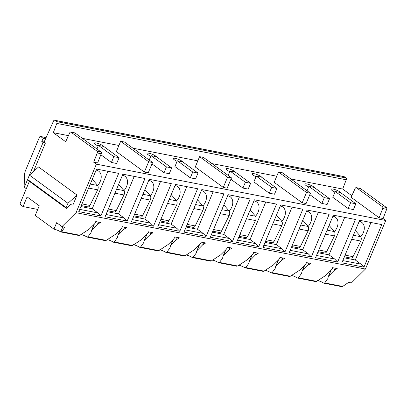 <?xml version="1.0" encoding="UTF-8"?>
<svg xmlns="http://www.w3.org/2000/svg" width="407" height="407" viewBox="0 0 407 407"><rect width="100%" height="100%" fill="white"/><g stroke="black" fill="none" stroke-linecap="round" stroke-linejoin="round"><path stroke-width="0.61" d="M37.734 209.427L23.051 206.568L20.62 204.792A1.435 0.951 -79 0 1 20.35 202.91L29.365 181.354M33.476 171.535L45.431 142.949L44.134 142.002L45.559 138.818L43.193 138.36L40.771 136.589A1.435 0.951 -79 0 0 40.507 136.472A1.435 0.951 -79 0 0 39.418 137.286L25.432 170.726A7.168 4.757 -79 0 0 24.623 174.379L24.074 187.886L43.066 142.486L41.768 141.539L43.193 138.36M351.831 195.716L342.684 189.036L346.225 179.762A1.435 0.951 101 0 0 345.93 177.935L344.246 176.704A1.435 0.951 101 0 0 343.981 176.587L54.589 120.248A1.435 0.951 101 0 0 53.521 121.021L45.559 138.818M54.589 120.248A1.435 0.951 101 0 1 54.853 120.37L56.537 121.601A1.435 0.951 101 0 1 56.832 123.423L53.292 132.697L65.664 141.733L69.724 132.84A1.435 0.951 -79 0 1 70.782 132.082A1.435 0.951 -79 0 1 71.047 132.199L74.995 132.967A1.435 0.951 -79 0 0 74.73 132.85L70.782 132.082M23.051 206.568L27.096 196.896L39.255 205.779L35.211 215.451L53.958 229.146L56.654 222.695L61.991 226.592L76.043 212.703L96.352 164.153L93.661 162.19L97.258 152.971A1.435 0.951 -79 0 0 96.968 151.134L71.047 132.199M77.06 195.095L67.949 203.276L29.446 175.152L38.558 166.967L77.06 195.095L72.878 205.087L70.248 204.573L67.013 208.099A0.722 0.514 126.1 0 1 66.138 207.606L27.635 179.477A0.722 0.514 126.1 0 0 27.737 180.164L66.239 208.292M67.949 203.276L66.138 207.606M29.446 175.152L27.635 179.477M26.44 188.344L24.074 187.886M45.431 142.949L43.066 142.486M53.958 229.146A5.55 1.236 -157.3 0 1 60.633 231.863L62.922 226.775M80.835 234.407A5.5 1.221 -157.3 0 1 86.905 236.981L87.937 236.833L91.082 232.463L91.422 230.932M107.148 239.53A5.5 1.221 -157.3 0 1 113.212 242.099L114.25 241.956L117.389 237.581L117.73 236.055M133.455 244.648A5.5 1.221 -157.3 0 1 139.525 247.222L140.557 247.074L143.696 242.704L144.037 241.178M159.763 249.771A5.5 1.221 -157.3 0 1 165.832 252.345L166.865 252.198L170.009 247.827L170.35 246.301M186.07 254.894A5.5 1.221 -157.3 0 1 192.14 257.463L193.172 257.321L196.316 252.945L196.657 251.419M212.378 260.012A5.5 1.221 -157.3 0 1 218.447 262.586L219.48 262.439L222.624 258.069L222.965 256.542M238.685 265.135A5.5 1.221 -157.3 0 1 244.755 267.709L245.787 267.562L248.931 263.192L249.272 261.665M264.998 270.258A5.5 1.221 -157.3 0 1 271.062 272.832L272.1 272.685L275.239 268.315L275.58 266.783M291.305 275.381A5.5 1.221 -157.3 0 1 297.375 277.95L298.407 277.808L301.546 273.433L301.887 271.907M317.613 280.499A5.5 1.221 -157.3 0 1 323.682 283.074L324.715 282.926L327.859 278.556L328.2 277.03M383.053 218.528L379.11 217.76L351.109 197.303L355.169 188.41A1.435 0.951 101 0 1 356.227 187.652L360.175 188.421A1.435 0.951 101 0 1 360.439 188.538L386.36 207.473A1.435 0.951 101 0 1 386.65 209.31L383.053 218.528L385.744 220.492L365.435 269.042L351.378 282.931L348.621 282.392L342.211 286.747M96.352 164.153L385.744 220.492M93.661 162.19L97.609 162.958L101.206 153.739A1.435 0.951 -79 0 0 100.916 151.903L74.995 132.967M342.684 189.036L290.842 178.943M276.76 176.2L211.915 163.578M197.833 160.836L132.992 148.209M118.91 145.472L82.372 138.36M68.442 135.643L53.292 132.697M340.949 192.877A5.377 1.196 22.7 0 0 340.064 192.053A5.377 1.196 22.7 0 0 334.732 189.499A5.377 1.196 22.7 0 0 331.156 189.209A5.377 1.196 22.7 0 0 332.168 190.517A5.377 1.196 22.7 0 0 334.956 192.084M314.642 187.759A5.377 1.196 22.7 0 0 313.751 186.93A5.377 1.196 22.7 0 0 308.42 184.376A5.377 1.196 22.7 0 0 304.848 184.086A5.377 1.196 22.7 0 0 305.861 185.394A5.377 1.196 22.7 0 0 308.648 186.961M262.027 177.513A5.377 1.196 22.7 0 0 261.136 176.689A5.377 1.196 22.7 0 0 255.805 174.135A5.377 1.196 22.7 0 0 252.228 173.845A5.377 1.196 22.7 0 0 253.246 175.152A5.377 1.196 22.7 0 0 256.028 176.719M235.714 172.39A5.377 1.196 22.7 0 0 234.829 171.566A5.377 1.196 22.7 0 0 229.497 169.012A5.377 1.196 22.7 0 0 225.921 168.722A5.377 1.196 22.7 0 0 226.938 170.029A5.377 1.196 22.7 0 0 229.721 171.596M183.099 162.149A5.377 1.196 22.7 0 0 182.214 161.325A5.377 1.196 22.7 0 0 176.882 158.771A5.377 1.196 22.7 0 0 173.306 158.481A5.377 1.196 22.7 0 0 174.318 159.788A5.377 1.196 22.7 0 0 177.106 161.35M156.792 157.026A5.377 1.196 22.7 0 0 155.901 156.202A5.377 1.196 22.7 0 0 150.57 153.648A5.377 1.196 22.7 0 0 146.998 153.358A5.377 1.196 22.7 0 0 148.011 154.665A5.377 1.196 22.7 0 0 150.799 156.232M104.177 146.785A5.377 1.196 22.7 0 0 103.286 145.96A5.377 1.196 22.7 0 0 97.955 143.406A5.377 1.196 22.7 0 0 94.383 143.116A5.377 1.196 22.7 0 0 95.396 144.419A5.377 1.196 22.7 0 0 98.179 145.986M335.2 191.499L332.773 197.303L348.173 208.552L353.434 209.574L355.86 203.775L340.461 192.521L335.2 191.499L350.6 202.747L355.86 203.775M309.824 194.632L321.866 203.429L327.126 204.456L329.553 198.652L314.153 187.403L308.893 186.375L324.293 197.629L329.553 198.652M256.273 176.134L253.846 181.934L269.251 193.188L274.511 194.21L276.938 188.41L261.538 177.157L256.273 176.134L271.678 187.383L276.938 188.41M230.896 179.268L242.938 188.065L248.204 189.087L250.631 183.287L235.231 172.034L229.965 171.011L245.365 182.26L250.631 183.287M177.35 160.77L174.924 166.57L190.323 177.823L195.584 178.846L198.011 173.041L182.611 161.793L177.35 160.77L192.75 172.019L198.011 173.041M151.974 163.904L164.016 172.7L169.276 173.723L171.703 167.923L156.303 156.67L151.043 155.647L166.443 166.895L171.703 167.923M100.819 154.726L111.401 162.454L116.661 163.482L119.088 157.677L103.688 146.428L98.423 145.401L113.828 156.654L119.088 157.677M278.51 172.019L274.191 182.336L302.198 202.793L306.095 203.551L310.409 193.233L282.402 172.777L278.51 172.019L306.512 192.475L310.409 193.233M199.583 156.654L195.268 166.972L223.275 187.429L227.167 188.187L231.481 177.869L203.48 157.412L199.583 156.654L227.589 177.111L231.481 177.869M120.66 141.29L116.346 151.608L144.348 172.064L148.245 172.822L152.559 162.505L124.552 142.048L120.66 141.29L148.662 161.747L152.559 162.505M356.227 187.652A1.435 0.951 101 0 1 356.491 187.769L382.412 206.705A1.435 0.951 101 0 1 382.702 208.542L379.11 217.76M76.043 212.703L365.435 269.042M381.756 224.593L363.955 267.145L341.855 262.841L359.656 220.289L381.756 224.593M355.443 219.47L337.647 262.022L315.547 257.723L333.348 215.166L355.443 219.47M329.136 214.347L311.335 256.898L289.24 252.599L307.041 210.048L329.136 214.347M302.828 209.229L285.027 251.78L262.932 247.476L280.728 204.925L302.828 209.229M276.521 204.105L258.72 246.657L236.62 242.353L254.421 199.801L276.521 204.105M250.213 198.982L232.412 241.534L210.312 237.235L228.113 194.678L250.213 198.982M223.906 193.859L206.105 236.416L184.005 232.112L201.806 189.56L223.906 193.859M197.599 188.741L179.797 231.293L157.697 226.989L175.498 184.437L197.599 188.741M171.286 183.618L153.49 226.17L131.39 221.871L149.191 179.314L171.286 183.618M144.978 178.495L127.177 221.047L105.082 216.748L122.878 174.196L144.978 178.495M118.671 173.377L100.87 215.929L78.77 211.625L96.571 169.073L118.671 173.377M94.185 224.232L91.687 230.199L97.471 224.313L100.448 222.492L95.737 221.576L95.808 222.242L94.658 223.764L89.148 229.207L79.884 235.266L78.927 235.424M79.156 235.536L60.765 231.934L61.635 231.71L64.535 227.594M61.991 226.592L64.749 227.131M315.705 281.522L316.661 281.359L325.926 275.305L331.435 269.861L332.58 268.335L332.514 267.674L337.225 268.589L334.249 270.406L328.464 276.297L330.962 270.324M289.397 276.399L290.349 276.236L299.613 270.182L305.123 264.738L306.273 263.217L306.201 262.551L310.912 263.466L307.941 265.288L302.157 271.174L304.65 265.206M263.09 271.276L264.041 271.118L273.306 265.059L278.815 259.615L279.965 258.094L279.894 257.428L284.605 258.343L281.629 260.165L275.849 266.051L278.342 260.083M236.777 266.158L237.734 265.995L246.998 259.941L252.508 254.492L253.658 252.971L253.586 252.304L258.297 253.225L255.321 255.041L249.537 260.928L252.035 254.96M210.47 261.035L211.426 260.872L220.691 254.818L226.2 249.374L227.345 247.848L227.279 247.186L231.99 248.102L229.014 249.918L223.229 255.81L225.727 249.842M184.162 255.911L185.119 255.754L194.383 249.695L199.893 244.251L201.038 242.73L200.972 242.063L205.683 242.979L202.706 244.8L196.922 250.687L199.42 244.719M157.855 250.793L158.811 250.631L168.076 244.571L173.585 239.128L174.73 237.607L174.664 236.94L179.375 237.861L176.399 239.677L170.614 245.563L173.112 239.596M131.547 245.67L132.499 245.507L141.768 239.453L147.273 234.01L148.423 232.483L148.352 231.822L153.063 232.738L150.091 234.554L144.307 240.445L146.8 234.473M105.24 240.547L106.191 240.384L115.456 234.33L120.965 228.887L122.115 227.365L122.044 226.699L126.755 227.615L123.779 229.436L117.999 235.322L120.492 229.355M91.962 229.757L94.338 224.079M87.21 237.103L86.905 236.981M323.982 283.201L323.682 283.074M297.675 278.078L297.375 277.95M271.367 272.955L271.062 272.832M245.06 267.831L244.755 267.709M218.747 262.713L218.447 262.586M192.44 257.59L192.14 257.463M166.132 252.467L165.832 252.345M139.825 247.349L139.525 247.222M113.517 242.226L113.212 242.099M328.739 275.849L331.115 270.177M302.432 270.731L304.802 265.054M276.124 265.608L278.495 259.931M249.812 260.485L252.187 254.813M223.504 255.367L225.88 249.689M197.197 250.244L199.572 244.566M170.889 245.121L173.265 239.448M144.582 239.998L146.952 234.325M118.274 234.88L120.645 229.202M370.991 222.497L355.306 259.992L360.958 264.123L363.955 267.145M360.958 264.123L342.801 260.587M355.306 259.992L343.971 257.784M360.765 236.706A10.755 7.677 126.1 0 0 363.339 232.621A10.755 7.677 126.1 0 0 361.792 222.4A10.755 7.677 126.1 0 0 359.208 221.362M344.378 256.807L350.971 258.089A2.869 1.903 -79 0 0 353.042 256.68L360.744 241.051A3.587 2.381 -79 0 0 360.77 236.711L355.382 230.504M360.77 236.711L353.388 235.277M344.683 217.374L328.998 254.868L334.651 259L337.647 262.022M334.651 259L316.488 255.464M328.998 254.868L317.663 252.661M318.071 251.684L324.664 252.966A2.869 1.903 -79 0 0 326.735 251.557L334.437 235.933A3.587 2.381 -79 0 0 334.462 231.593A10.755 7.677 126.1 0 0 337.032 227.498A10.755 7.677 126.1 0 0 335.485 217.277A10.755 7.677 126.1 0 0 332.901 216.239M327.075 230.153L334.462 231.593L329.075 225.381M318.371 212.251L302.691 249.745L308.343 253.876L311.335 256.898M308.343 253.876L290.181 250.341M302.691 249.745L291.356 247.542M291.763 246.561L298.356 247.843A2.869 1.903 -79 0 0 300.427 246.433L308.13 230.81A3.587 2.381 -79 0 0 308.155 226.47A10.755 7.677 126.1 0 0 310.724 222.375A10.755 7.677 126.1 0 0 309.172 212.154A10.755 7.677 126.1 0 0 306.588 211.116M300.768 225.03L308.155 226.47L302.767 220.258M292.063 207.132L276.378 244.627L282.036 248.753L285.027 251.78M282.036 248.753L263.873 245.218M276.378 244.627L265.043 242.419M281.837 221.342A10.755 7.677 126.1 0 0 284.417 217.252A10.755 7.677 126.1 0 0 282.865 207.036A10.755 7.677 126.1 0 0 280.281 205.998M265.456 241.437L272.049 242.725A2.869 1.903 -79 0 0 274.115 241.315L281.822 225.687A3.587 2.381 -79 0 0 281.842 221.347L276.46 215.135M281.842 221.347L274.46 219.912M265.756 202.009L250.071 239.504L255.728 243.635L258.72 246.657M255.728 243.635L237.566 240.099M250.071 239.504L238.736 237.296M255.53 216.219A10.755 7.677 126.1 0 0 258.109 212.133A10.755 7.677 126.1 0 0 256.558 201.913A10.755 7.677 126.1 0 0 253.973 200.875M239.148 236.319L245.742 237.602A2.869 1.903 -79 0 0 247.807 236.192L255.515 220.569A3.587 2.381 -79 0 0 255.535 216.229L250.147 210.017M255.535 216.229L248.153 214.789M239.448 196.886L223.764 234.381L229.416 238.512L232.412 241.534M229.416 238.512L211.258 234.976M223.764 234.381L212.429 232.173M212.841 231.196L219.429 232.478A2.869 1.903 -79 0 0 221.5 231.069L229.207 215.445A3.587 2.381 -79 0 0 229.227 211.106A10.755 7.677 126.1 0 0 231.802 207.01A10.755 7.677 126.1 0 0 230.25 196.79A10.755 7.677 126.1 0 0 227.666 195.752M221.846 209.666L229.227 211.106L223.84 204.894M213.141 191.763L197.456 229.258L203.108 233.389L206.105 236.416M203.108 233.389L184.951 229.853M197.456 229.258L186.121 227.055M202.915 205.978A10.755 7.677 126.1 0 0 205.489 201.887A10.755 7.677 126.1 0 0 203.943 191.672A10.755 7.677 126.1 0 0 201.358 190.634M186.528 226.073L193.122 227.36A2.869 1.903 -79 0 0 195.192 225.946L202.895 210.322A3.587 2.381 -79 0 0 202.92 205.983L197.532 199.771M202.92 205.983L195.538 204.548M186.833 186.645L171.149 224.14L176.801 228.271L179.797 231.293M176.801 228.271L158.638 224.735M171.149 224.14L159.814 221.932M160.221 220.955L166.814 222.237A2.869 1.903 -79 0 0 168.885 220.828L176.587 205.199A3.587 2.381 -79 0 0 176.613 200.86A10.755 7.677 126.1 0 0 179.182 196.769A10.755 7.677 126.1 0 0 177.635 186.548A10.755 7.677 126.1 0 0 175.051 185.511M169.226 199.425L176.613 200.86L171.225 194.653M160.526 181.522L144.841 219.017L150.493 223.148L153.49 226.17M150.493 223.148L132.331 219.612M144.841 219.017L133.506 216.809M133.913 215.832L140.507 217.114A2.869 1.903 -79 0 0 142.577 215.705L150.28 200.081A3.587 2.381 -79 0 0 150.305 195.742A10.755 7.677 126.1 0 0 152.874 191.646A10.755 7.677 126.1 0 0 151.323 181.425A10.755 7.677 126.1 0 0 148.738 180.387M142.918 194.302L150.305 195.742L144.917 189.53M134.213 176.399L118.529 213.894L124.186 218.025L127.177 221.047M124.186 218.025L106.024 214.489M118.529 213.894L107.199 211.691M123.987 190.613A10.755 7.677 126.1 0 0 126.567 186.523A10.755 7.677 126.1 0 0 125.015 176.302A10.755 7.677 126.1 0 0 122.431 175.264M107.606 210.709L114.199 211.991A2.869 1.903 -79 0 0 116.265 210.582L123.972 194.958A3.587 2.381 -79 0 0 123.993 190.618L118.61 184.407M123.993 190.618L116.611 189.179M107.906 171.281L92.221 208.776L97.878 212.902L100.87 215.929M97.878 212.902L79.716 209.366M92.221 208.776L80.886 206.568M81.298 205.586L87.892 206.873A2.869 1.903 -79 0 0 89.957 205.464L97.665 189.835A3.587 2.381 -79 0 0 97.685 185.495A10.755 7.677 126.1 0 0 100.259 181.4A10.755 7.677 126.1 0 0 98.708 171.184A10.755 7.677 126.1 0 0 96.123 170.146M90.303 184.061L97.685 185.495L92.297 179.284M348.173 208.552L350.6 202.747M307.051 190.781L308.893 186.375M321.866 203.429L324.293 197.629M269.251 193.188L271.678 187.383M228.124 175.417L229.965 171.011M242.938 188.065L245.365 182.26M190.323 177.823L192.75 172.019M149.201 160.053L151.043 155.647M164.016 172.7L166.443 166.895M96.927 148.987L98.423 145.401M111.401 162.454L113.828 156.654M302.198 202.793L306.512 192.475M223.275 187.429L227.589 177.111M144.348 172.064L148.662 161.747M44.134 142.002L41.768 141.539M46.093 137.627L40.771 136.589M360.439 188.538L356.491 187.769M386.36 207.473L382.412 206.705M386.65 209.31L382.702 208.542M61.635 231.71L79.884 235.266M324.715 282.926L342.964 286.482M298.407 277.808L316.661 281.359M272.1 272.685L290.349 276.236M245.787 267.562L264.041 271.118M219.48 262.439L237.734 265.995M193.172 257.321L211.426 260.872M166.865 252.198L185.119 255.754M140.557 247.074L158.811 250.631M114.25 241.956L132.499 245.507M87.937 236.833L106.191 240.384M97.471 224.313L98.402 222.095M334.249 270.406L335.175 268.188M307.941 265.288L308.867 263.07M281.629 260.165L282.56 257.946M255.321 255.041L256.252 252.823M229.014 249.918L229.94 247.705M202.706 244.8L203.632 242.582M176.399 239.677L177.325 237.459M150.091 234.554L151.017 232.336M123.779 229.436L124.71 227.218M353.042 256.68L345.08 255.128M360.744 241.051L351.704 239.291M326.735 251.557L318.773 250.005M334.437 235.933L325.397 234.173M300.427 246.433L292.465 244.887M308.13 230.81L299.089 229.049M274.115 241.315L266.158 239.764M281.822 225.687L272.782 223.926M247.807 236.192L239.85 234.641M255.515 220.569L246.474 218.808M221.5 231.069L213.538 229.523M229.207 215.445L220.162 213.685M195.192 225.946L187.23 224.399M202.895 210.322L193.854 208.562M168.885 220.828L160.923 219.276M176.587 205.199L167.547 203.439M142.577 215.705L134.615 214.153M150.28 200.081L141.239 198.321M116.265 210.582L108.308 209.035M123.972 194.958L114.932 193.198M89.957 205.464L82 203.912M97.665 189.835L88.624 188.075M97.258 152.971L101.206 153.739M96.968 151.134L100.916 151.903M346.225 179.762L56.832 123.423M345.93 177.935L56.537 121.601M344.246 176.704L54.853 120.37M46.123 137.566L40.507 136.472M94.124 224.293L91.514 230.535M96.113 221.52L95.808 222.242M342.226 286.752L323.957 283.196M315.934 281.634L297.649 278.073M289.626 276.511L271.342 272.949M263.314 271.388L245.034 267.826M237.006 266.264L218.722 262.708M210.699 261.146L192.414 257.585M184.391 256.023L166.107 252.462M158.084 250.9L139.799 247.344M131.776 245.782L113.492 242.221M105.464 240.659L87.184 237.098M332.585 268.34L332.89 267.613M328.286 276.628L330.901 270.385M306.578 262.49L306.278 263.217M304.594 265.262L301.979 271.505M280.27 257.372L279.97 258.094M278.281 260.144L275.671 266.387M253.963 252.248L253.658 252.976M251.974 255.021L249.364 261.263M227.655 247.125L227.35 247.853M225.666 249.898L223.056 256.14M201.348 242.002L201.043 242.73M199.359 244.78L196.749 251.017M175.041 236.884L174.735 237.607M173.051 239.657L170.441 245.899M148.728 231.761L148.428 232.489M146.744 234.534L144.129 240.776M122.421 226.638L122.12 227.365M120.431 229.411L117.821 235.653"/></g></svg>
